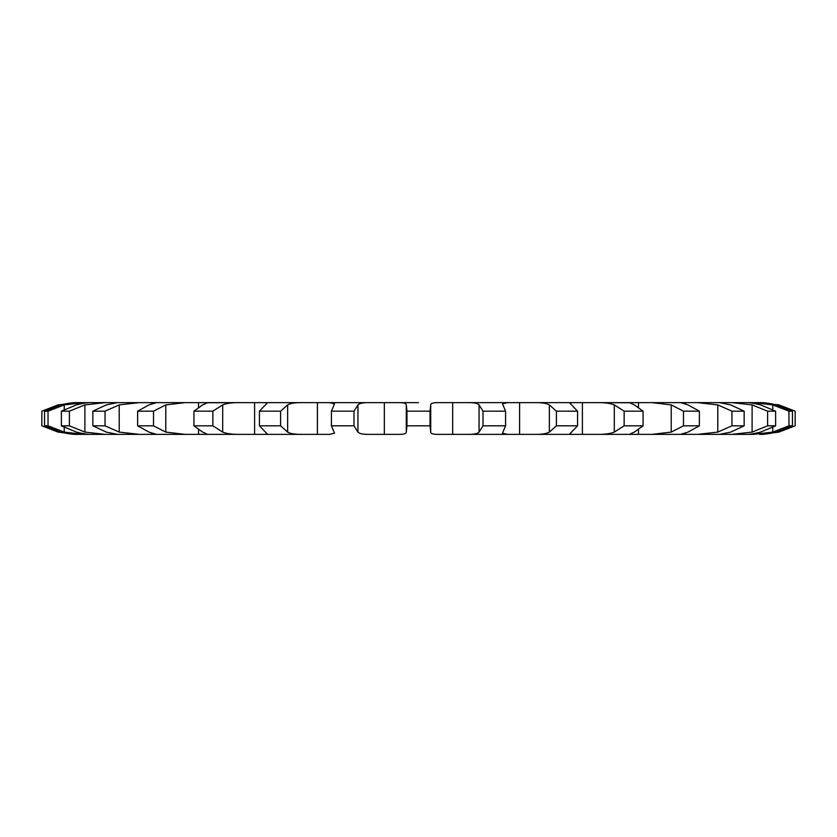<?xml version="1.0" encoding="UTF-8"?>
<svg xmlns="http://www.w3.org/2000/svg" width="837" height="837" viewBox="0 0 837 837"><rect width="100%" height="100%" fill="white"/><g stroke="black" fill="none" stroke-linecap="round" stroke-linejoin="round"><path stroke-width="1.26" d="M77.548 402.628C73.353 402.482 67.671 403.235 60.526 404.899L44.549 411.176L48.033 411.176L64.229 404.899L83.826 402.628L77.548 402.628L397.784 402.628C403.382 402.482 406.217 403.235 406.29 404.899L406.29 432.101C406.217 433.765 403.382 434.518 397.784 434.372L369.651 434.372M418.5 402.628L397.784 402.628L418.5 402.628M406.29 404.899L406.97 411.176L430.03 411.176L430.71 404.899C430.783 403.235 433.618 402.482 439.216 402.628L467.004 402.628C473.522 402.482 477.54 403.235 479.057 404.899L483.012 411.176L483.012 425.824L479.057 432.101C477.54 433.765 473.522 434.518 467.004 434.372L752.317 434.372M483.012 411.176L505.59 411.176L502.482 403.821L507.588 402.628L467.004 402.628L534.236 402.628C541.393 402.482 546.435 403.235 549.354 404.899L556.406 411.176L556.406 425.824L549.354 432.101C546.435 433.765 541.393 434.518 534.236 434.372L572.309 434.372L569.819 433.869L577.582 425.824L556.406 425.824M556.406 411.176L577.582 411.176L569.819 403.131L572.309 402.628L534.236 402.628L596.729 402.628C604.241 402.482 610.1 403.235 614.295 404.899L624.151 411.176L624.151 425.824L614.295 432.101C610.1 433.765 604.241 434.518 596.729 434.372L630.732 434.372C629.058 434.518 630.261 433.765 634.341 432.101L643.067 425.824L624.151 425.824M629.958 402.754L596.729 402.628L651.929 402.628L671.211 404.899L683.484 411.176L683.484 425.824L671.211 432.101L651.929 434.372L680.471 434.372L688.035 432.101L699.366 425.824L683.484 425.824M680.439 402.628L651.929 402.628L697.566 402.628L717.79 404.899L731.957 411.176L731.957 425.824L717.79 432.101L697.566 434.372L719.485 434.372L730.701 432.101L744.156 425.824L731.957 425.824M731.957 411.176L744.156 411.176L730.701 404.899L719.485 402.628L697.566 402.628L731.789 402.628L752.107 404.899L767.602 411.176L767.602 425.824L752.107 432.101L731.789 434.372L746.175 434.372C749.021 434.518 753.823 433.765 760.592 432.101L775.617 425.824L767.602 425.824M767.602 411.176L775.617 411.176L760.592 404.899C753.823 403.235 749.021 402.482 746.175 402.628L731.789 402.628L753.174 402.628L772.771 404.899L788.967 411.176L788.967 425.824L772.771 432.101L753.174 434.372M759.452 402.628L753.174 402.628L759.452 402.628C763.647 402.482 769.329 403.235 776.474 404.899L792.451 411.176L788.967 411.176M752.317 402.628L753.174 402.628M151.445 402.628L151.445 404.062L151.445 402.628M198.526 402.628L198.526 407.221L198.526 402.628M207.042 402.754L240.271 402.628C232.759 402.482 226.9 403.235 222.705 404.899L212.849 411.176L212.849 425.824L222.705 432.101C226.9 433.765 232.759 434.518 240.271 434.372L254.605 434.372L254.605 402.628L254.605 434.372L329.412 434.372L334.518 433.179L331.41 425.824L353.988 425.824L357.943 432.101C359.46 433.765 363.478 434.518 369.996 434.372M317.401 402.628L317.401 434.372L317.401 402.628M384.329 402.628L384.34 434.372L384.329 402.628M302.764 434.372L264.691 434.372L267.181 433.869L259.418 425.824L280.594 425.824L287.646 432.101C290.565 433.765 295.607 434.518 302.764 434.372L302.764 434.372M240.271 434.372L206.268 434.372L240.271 434.372M156.561 402.628L185.071 402.628L165.789 404.899L153.516 411.176L153.516 425.824L165.789 432.101L185.071 434.372L206.268 434.372C207.942 434.518 206.739 433.765 202.659 432.101L193.933 425.824L212.849 425.824M185.071 434.372L156.529 434.372L185.071 434.372M105.043 411.176L92.844 411.176L106.299 404.899L117.515 402.628L139.434 402.628L119.21 404.899L105.043 411.176L105.043 425.824L119.21 432.101L139.434 434.372L156.529 434.372L148.965 432.101L137.634 425.824L153.516 425.824M139.434 434.372L117.515 434.372L139.434 434.372M69.398 411.176L61.383 411.176L76.408 404.899C83.177 403.235 87.979 402.482 90.825 402.628L105.211 402.628L84.893 404.899L69.398 411.176L69.398 425.824L84.893 432.101L105.211 434.372L117.515 434.372L106.299 432.101L92.844 425.824L105.043 425.824M105.211 434.372L90.825 434.372L105.211 434.372M48.033 411.176L48.033 425.824L64.229 432.101L83.826 434.372L90.825 434.372C87.979 434.518 83.177 433.765 76.408 432.101L61.383 425.824L69.398 425.824M83.826 434.372L77.548 434.372L83.826 434.372M685.555 434.372L685.555 432.938L685.555 434.372M638.474 434.372L638.474 429.779L638.474 434.372M582.395 434.372L582.395 402.628L582.395 434.372M519.599 434.372L519.599 402.628L519.599 434.372M505.59 411.176L505.59 425.824L502.482 433.179L507.588 434.372L439.216 434.372C433.618 434.518 430.783 433.765 430.71 432.101L430.71 404.899M331.41 411.176L334.518 403.821L329.412 402.628L369.996 402.628C363.478 402.482 359.46 403.235 357.943 404.899L353.988 411.176L331.41 411.176L331.41 425.824M452.66 402.628L452.66 434.372L452.671 402.628M259.418 411.176L267.181 403.131L264.691 402.628L302.764 402.628C295.607 402.482 290.565 403.235 287.646 404.899L280.594 411.176L259.418 411.176L259.418 425.824M206.268 402.628C207.942 402.482 206.739 403.235 202.659 404.899L193.933 411.176L193.933 425.824M212.849 411.176L193.933 411.176M207.042 434.246L206.268 434.372M198.526 429.779L198.526 434.372L198.526 429.779M630.732 402.628C629.058 402.482 630.261 403.235 634.341 404.899L643.067 411.176L624.151 411.176M156.529 402.628L148.965 404.899L137.634 411.176L137.634 425.824M153.516 411.176L137.634 411.176M638.474 402.628L638.474 407.221L638.474 402.628M629.958 434.246L630.732 434.372M151.445 432.938L151.445 434.372L151.445 432.938M680.471 402.628L688.035 404.899L699.366 411.176L683.484 411.176M685.555 402.628L685.555 404.062L685.555 402.628M48.033 425.824L44.549 425.824L60.526 432.101C67.671 433.765 73.353 434.518 77.548 434.372M78.239 402.628L58.067 404.899L41.85 411.176L41.85 425.824L58.067 432.101L76.115 434.372M792.451 411.176L792.451 425.824L776.474 432.101C769.329 433.765 763.647 434.518 759.452 434.372L759.452 434.372M758.761 402.628L778.933 404.899L795.15 411.176L795.15 425.824L778.933 432.101L760.885 434.372M430.03 411.176L430.03 425.824L406.97 425.824L406.29 432.101M430.03 425.824L430.71 432.101M505.59 425.824L483.012 425.824M792.451 425.824L788.967 425.824M406.97 411.176L406.97 425.824M353.988 411.176L353.988 425.824M280.594 411.176L280.594 425.824M577.582 411.176L577.582 425.824M643.067 411.176L643.067 425.824M699.366 411.176L699.366 425.824M92.844 411.176L92.844 425.824M744.156 411.176L744.156 425.824M61.383 411.176L61.383 425.824M775.617 411.176L775.617 425.824M44.549 411.176L44.549 425.824M357.943 404.899L357.943 432.101M479.057 404.899L479.057 432.101M287.646 404.899L287.646 432.101M549.354 404.899L549.354 432.101M222.705 404.899L222.705 432.101M614.295 404.899L614.295 432.101M165.789 404.899L165.789 432.101M671.211 404.899L671.211 432.101M119.21 404.899L119.21 432.101M717.79 404.899L717.79 432.101M84.893 404.899L84.893 432.101M752.107 404.899L752.107 432.101M64.229 404.899L64.229 409.617M64.229 427.383L64.229 432.101M772.771 404.899L772.771 409.617M772.771 427.383L772.771 432.101M58.067 404.899L58.067 405.579M58.067 431.421L58.067 432.101M778.933 404.899L778.933 405.579M778.933 431.421L778.933 432.101"/></g></svg>
